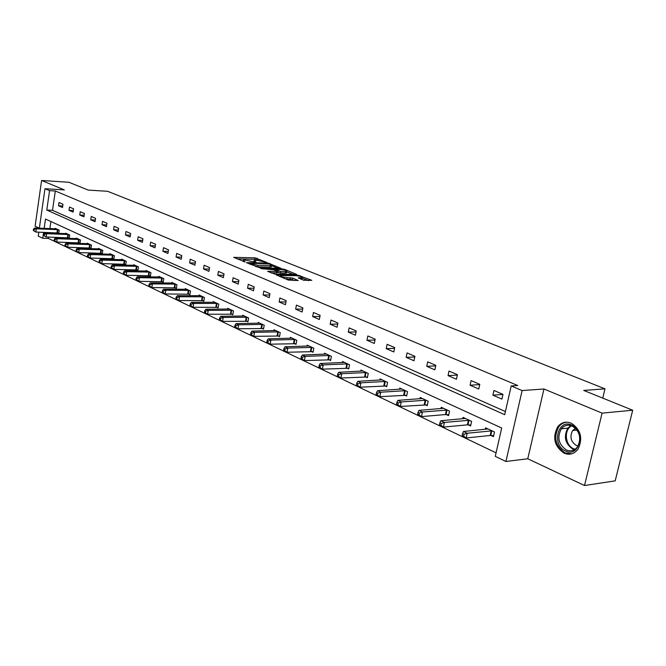 <?xml version="1.0" encoding="UTF-8"?>
<svg xmlns="http://www.w3.org/2000/svg" width="666" height="666" viewBox="0 0 666 666"><rect width="100%" height="100%" fill="white"/><g stroke="black" fill="none" stroke-linecap="round" stroke-linejoin="round"><path stroke-width="1" d="M266.8 262.446L255.086 257.842L233.708 257.351L245.163 261.954L243.298 260.206L244.872 260.056L256.052 262.204L254.162 260.456L257.426 260.356L266.8 262.446M571.162 423.118C565.925 421.153 561.471 422.327 557.808 426.631C552.189 437.371 554.262 446.212 564.019 453.146C569.63 455.361 574.333 453.987 578.13 449.017C583.075 438.136 580.752 429.503 571.162 423.118M303.588 280.236L311.805 280.336L297.86 275.15L276.273 274.875L288.261 280.053L298.16 280.519L292.824 278.097L287.063 277.622C282.6 277.173 280.419 276.49 280.528 275.574L295.679 275.657C300.1 276.107 302.264 276.79 302.173 277.697L298.243 277.822L303.588 280.236M632.7 410.223L615.193 480.852L584.507 485.531L602.089 413.128L632.7 410.223L583.741 390.426L604.986 388.827L107.592 191.292L88.228 190.085L68.923 182.276L41.592 180.469L64.327 189.902L44.98 188.711L49.559 190.643L55.311 190.992L517.707 385.506L511.205 385.947L522.119 390.559L505.927 461.488L495.279 456.352L501.689 428.013L45.496 219.047L44.156 228.388M602.089 413.128L543.956 388.994L522.119 390.559M281.035 268.34L267.973 263.053L246.528 262.629L260.006 267.932L281.035 268.34M284.832 269.43L296.578 274.4L275.025 274.117L267.69 271.337L277.247 271.395L273.751 269.747L260.98 268.648L282.717 269.014L284.832 269.43L284.698 270.138M41.592 180.469L35.115 226.19L39.361 228.197L44.98 188.711M602.738 398.11L604.986 388.827M55.311 190.992L52.522 210.323L505.419 411.538M58.516 205.761L62.521 207.509L62.995 204.254L58.983 202.522L58.516 205.761L62.737 205.985M68.998 210.331L73.102 212.121L73.585 208.833L69.48 207.059L68.998 210.331L73.335 210.556M79.737 215.018L83.941 216.85L84.44 213.52L80.236 211.705L79.737 215.018L84.182 215.226M90.743 219.813L95.055 221.695L95.563 218.331L91.25 216.467L90.743 219.813L95.305 220.021M102.023 224.733L106.435 226.656L106.96 223.252L102.539 221.345L102.023 224.733L106.702 224.933M113.586 229.778L118.115 231.751L118.648 228.305L114.119 226.348L113.586 229.778L118.39 229.97M125.449 234.948L130.086 236.971L130.636 233.483L125.991 231.477L125.449 234.948L130.378 235.131M137.612 240.251L142.374 242.324L142.94 238.803L138.17 236.738L137.612 240.251L142.682 240.426M150.1 245.696L154.987 247.827L155.561 244.255L150.666 242.141L150.1 245.696L155.303 245.854M162.912 251.282L167.932 253.471L168.523 249.858L163.503 247.685L162.912 251.282L168.265 251.432M176.074 257.018L181.227 259.265L181.843 255.611L176.681 253.38L176.074 257.018L181.585 257.159M189.594 262.912L194.888 265.226L195.521 261.522L190.218 259.224L189.594 262.912L195.263 263.037M203.488 268.972L208.933 271.345L209.582 267.59L204.129 265.235L203.488 268.972L209.324 269.081M217.774 275.2L223.368 277.647L224.034 273.843L218.423 271.42L217.774 275.2L223.784 275.291M232.459 281.61L238.22 284.116L238.903 280.261L233.133 277.772L232.459 281.61L238.653 281.668M247.577 288.195L253.505 290.784L254.204 286.88L248.268 284.307L247.577 288.195L253.962 288.236M263.128 294.98L269.239 297.644L269.955 293.681L263.844 291.042L263.128 294.98L269.722 294.988M279.154 301.964L285.439 304.703L286.18 300.691L279.887 297.968L279.154 301.964L285.947 301.948M295.654 309.157L302.131 311.988L302.897 307.917L296.412 305.111L295.654 309.157L302.672 309.107M312.662 316.575L319.339 319.489L320.13 315.359L313.436 312.471L312.662 316.575L319.913 316.483M330.194 324.217L337.088 327.222L337.903 323.035L331.002 320.055L330.194 324.217L337.695 324.084M348.285 332.109L355.394 335.206L356.235 330.96L349.117 327.888L348.285 332.109L356.044 331.926M366.958 340.251L374.3 343.448L375.166 339.144L367.815 335.964L366.958 340.251L374.991 340.01M386.238 348.651L393.822 351.964L394.713 347.585L387.121 344.305L386.238 348.651L394.555 348.36M406.152 357.342L413.994 360.756L414.918 356.318L407.068 352.922L406.152 357.342L414.785 356.976M426.748 366.317L434.848 369.855L435.805 365.343L427.689 361.838L426.748 366.317L435.697 365.875M448.043 375.607L456.426 379.262L457.417 374.683L449.017 371.054L448.043 375.607L457.334 375.075M470.079 385.214L478.762 389.002L479.795 384.349L471.095 380.586L470.079 385.214L479.736 384.59M492.907 395.163L501.898 399.084L502.963 394.364L493.956 390.467L492.907 395.163L502.947 394.422M48.668 237.079L48.468 238.453L496.07 452.838M50.907 221.528L49.883 228.613M49.317 232.551L49.242 233.058M57.676 232.892L58.75 233.4L59.216 230.17L55.245 228.33L55.17 228.821M68.14 237.787L69.239 238.303L69.722 235.04L65.651 233.158L65.576 233.658M78.854 242.799L79.987 243.323L80.478 240.026L76.307 238.095L76.232 238.611M89.843 247.935L90.992 248.476L91.5 245.138L87.229 243.157L87.146 243.698M101.099 253.197L102.281 253.754L102.797 250.374L98.418 248.351L98.335 248.901M112.637 258.591L113.853 259.157L114.386 255.744L109.89 253.663L109.807 254.237M124.475 264.127L125.716 264.71L126.265 261.255L121.653 259.124L121.562 259.707M136.613 269.805L137.887 270.396L138.453 266.908L133.724 264.718L133.625 265.326M149.076 275.624L150.383 276.24L150.957 272.702L146.104 270.454L146.004 271.087M161.863 281.61L163.203 282.234L163.794 278.654L158.816 276.348L158.708 276.998M174.992 287.745L176.373 288.395L176.981 284.765L171.87 282.401L171.753 283.075M188.486 294.056L189.902 294.722L190.526 291.05L185.273 288.611L185.156 289.31M202.347 300.533L203.804 301.215L204.445 297.502L199.051 294.996L198.926 295.721M216.6 307.201L218.098 307.9L218.756 304.137L213.203 301.565L213.078 302.314M231.26 314.052L232.8 314.777L233.475 310.955L227.764 308.308L227.63 309.091M246.337 321.104L247.927 321.845L248.618 317.982L242.74 315.251L242.599 316.067M261.855 328.355L263.495 329.121L264.211 325.208L258.158 322.402L258.008 323.243M277.839 335.83L279.52 336.613L280.261 332.65L274.026 329.762L273.868 330.636M294.297 343.523L296.037 344.339L296.795 340.309L290.376 337.337L290.201 338.253M311.263 351.457L313.053 352.297L313.836 348.21L307.217 345.146L307.034 346.104M328.754 359.632L330.602 360.497L331.41 356.36L324.583 353.196L324.392 354.195M346.803 368.073L348.709 368.964L349.542 364.768L342.499 361.496L342.291 362.545M365.426 376.781L367.391 377.697L368.248 373.443L360.98 370.071L360.764 371.162M384.657 385.772L386.688 386.721L387.579 382.401L380.07 378.921L379.836 380.07M404.52 395.055L406.626 396.037L407.542 391.65L399.783 388.053L399.533 389.26M425.058 404.662L427.231 405.677L428.18 401.223L420.154 397.502L419.888 398.767M446.303 414.593L448.543 415.642L449.525 411.113L441.225 407.267L440.942 408.608M468.281 424.866L470.604 425.949L471.62 421.362L463.028 417.374L462.72 418.781M491.042 435.506L493.448 436.63L494.497 431.968L485.606 427.838L485.273 429.329M543.956 388.994L527.772 458.757L584.507 485.531M527.772 458.757L505.927 461.488M48.468 238.453L42.741 238.261L38.237 236.097L38.794 232.159M49.559 190.643L46.787 210.04L504.703 414.693L511.205 385.947M43.59 232.334L42.741 238.261M52.522 210.323L46.787 210.04M258.708 260.448L254.82 259.307L236.888 258.858M278.022 268.281L271.611 265.676M269.48 263.836L249.284 263.178L257.575 265.268L271.661 265.393L269.48 263.836M255.836 266.675L257.309 266.775L257.575 265.268M271.487 266.375L271.387 266.883L269.897 267.033L257.309 266.775M286.771 271.828L293.107 274.4M270.854 272.877L276.998 272.744M285.622 271.595L286.838 271.478C286.904 270.604 284.782 269.938 280.453 269.497L275.391 269.78L280.761 271.512L285.622 271.595L285.339 273.11L286.638 272.536M285.339 273.11L280.486 273.027L277.114 272.111M301.348 279.32L301.981 278.746M286.047 279.137L286.78 279.171L287.063 277.622M294.713 280.536L290.359 279.22L286.78 279.171M280.369 276.423L279.429 276.415M308.616 280.694L302.106 278.055M56.31 228.829L34.665 228.013L36.297 228.788L35.831 232.051L58.799 233.025M33.949 230.777L35.831 232.051L33.3 230.469L33.949 230.777L34.141 229.47L33.483 229.162L33.3 230.469M34.141 229.47L36.297 228.788L58.142 229.678M33.483 229.162L34.665 228.013M565.501 451.015C551.423 445.313 557.75 418.398 571.686 425.05C586.097 430.586 579.453 458.116 565.501 451.015M572.086 425.949C567.857 424.359 564.277 425.308 561.321 428.804C556.876 437.42 558.558 444.472 566.358 449.983C570.829 451.731 574.575 450.641 577.605 446.72C581.626 438.028 579.778 431.102 572.086 425.949M578.08 445.97L576.29 445.446C570.754 441.591 569.538 436.621 572.66 430.519L575.532 428.313M567.132 422.169C563.844 422.369 561.088 423.851 558.874 426.606C553.296 437.271 555.352 446.045 565.043 452.93L571.686 453.821M66.742 233.666L44.963 232.9L46.637 233.691L46.162 236.996L69.297 237.92M44.264 235.706L46.162 236.996L43.598 235.389L44.264 235.706L44.456 234.39L43.79 234.074L43.598 235.389M44.456 234.39L46.637 233.691L68.615 234.532M43.79 234.074L44.963 232.9M77.431 238.619L55.519 237.912L57.234 238.719L56.752 242.058L80.045 242.94M54.828 240.759L56.752 242.058L54.146 240.434L54.828 240.759L55.028 239.427L54.337 239.102L54.146 240.434M55.028 239.427L57.234 238.719L79.346 239.51M54.337 239.102L55.519 237.912M88.378 243.689L66.334 243.04L68.099 243.873L67.599 247.252L91.059 248.077M65.659 245.937L67.599 247.252L64.96 245.604L65.659 245.937L65.859 244.589L65.16 244.255L64.96 245.604M65.859 244.589L68.099 243.873L90.343 244.605M65.16 244.255L66.334 243.04M99.6 248.893L77.431 248.301L79.229 249.159L78.721 252.572L102.348 253.338M76.765 251.249L78.721 252.572L76.041 250.899L76.765 251.249L76.965 249.883L76.249 249.534L76.041 250.899M76.965 249.883L79.229 249.159L101.615 249.825M76.249 249.534L77.431 248.301M111.097 254.229L88.803 253.696L90.651 254.579L90.126 258.025L113.919 258.741M88.153 256.693L90.126 258.025L87.413 256.335L88.153 256.693L88.362 255.311L87.621 254.953L87.413 256.335M88.362 255.311L90.651 254.579L113.17 255.186M87.621 254.953L88.803 253.696M122.894 259.698L100.466 259.232L102.364 260.131L101.823 263.628L125.782 264.277M99.833 262.271L101.823 263.628L99.076 261.913L99.833 262.271L100.042 260.872L99.284 260.514L99.076 261.913M100.042 260.872L102.364 260.131L125.017 260.681M99.284 260.514L100.466 259.232M134.998 265.301L112.437 264.91L114.386 265.834L113.836 269.372L137.962 269.955M111.813 268.007L113.836 269.372L111.039 267.632L111.813 268.007L112.038 266.591L111.255 266.217L111.039 267.632M112.038 266.591L114.386 265.834L137.171 266.308M111.255 266.217L112.437 264.91M147.411 271.062L124.725 270.737L126.723 271.686L126.157 275.274L150.458 275.782M124.117 273.884L126.157 275.274L123.327 273.51L124.117 273.884L124.351 272.452L123.551 272.078L123.327 273.51M124.351 272.452L126.723 271.686L149.642 272.094M123.551 272.078L124.725 270.737M160.156 276.964L137.346 276.731L139.394 277.705L138.819 281.327L163.287 281.76M136.755 279.928L138.819 281.327L135.939 279.537L136.755 279.928L136.988 278.48L136.172 278.088L135.939 279.537M136.988 278.48L139.394 277.705L162.446 278.03M136.172 278.088L137.346 276.731M173.243 283.033L150.308 282.875L152.414 283.882L151.815 287.546L176.457 287.903M149.733 286.139L151.815 287.546L148.893 285.731L149.733 286.139L149.975 284.665L149.134 284.265L148.893 285.731M149.975 284.665L152.414 283.882L175.599 284.124M149.134 284.265L150.308 282.875M186.688 289.269L163.62 289.194L165.792 290.226L165.176 293.947L189.993 294.214M163.078 292.516L165.176 293.947L162.213 292.099L163.078 292.516L163.32 291.025L162.454 290.609L162.213 292.099M163.32 291.025L165.792 290.226L189.102 290.384M162.454 290.609L163.62 289.194M200.499 295.671L177.314 295.696L179.545 296.753L178.913 300.516L203.896 300.699M176.79 299.067L178.913 300.516L175.899 298.643L176.79 299.067L177.039 297.56L176.149 297.136L175.899 298.643M177.039 297.56L179.545 296.753L202.98 296.82M176.149 297.136L177.314 295.696M214.693 302.256L191.392 302.372L193.689 303.463L193.04 307.276L218.198 307.367M190.892 305.811L193.04 307.276L189.976 305.378L190.892 305.811L191.15 304.287L190.235 303.846L189.976 305.378M191.15 304.287L193.689 303.463L217.258 303.438M190.235 303.846L191.392 302.372M229.304 309.024L205.877 309.249L208.242 310.364L207.576 314.227L232.9 314.219M205.403 312.745L207.576 314.227L204.462 312.296L205.403 312.745L205.669 311.205L204.728 310.756L204.462 312.296M205.669 311.205L208.242 310.364L231.926 310.239M204.728 310.756L205.877 309.249M244.322 315.984L220.787 316.317L223.218 317.474L222.536 321.387L248.027 321.27M220.338 319.888L222.536 321.387L219.372 319.422L220.338 319.888L220.613 318.323L219.638 317.857L219.372 319.422M220.613 318.323L223.218 317.474L247.028 317.241M219.638 317.857L220.787 316.317M259.782 323.152L236.139 323.601L238.644 324.792L237.937 328.763L263.603 328.529M235.714 327.239L237.937 328.763L234.715 326.765L235.714 327.239L235.997 325.649L234.998 325.175L234.715 326.765M235.997 325.649L238.644 324.792L262.57 324.442M234.998 325.175L236.139 323.601M275.699 330.536L251.956 331.102L254.529 332.326L253.804 336.355L279.637 336.005M251.557 334.815L253.804 336.355L250.533 334.324L251.557 334.815L251.848 333.208L250.824 332.717L250.533 334.324M251.848 333.208L254.529 332.326L278.571 331.868M250.824 332.717L251.956 331.102M292.099 338.137L268.248 338.836L270.904 340.093L270.155 344.18L296.154 343.706M267.89 342.624L270.155 344.18L266.825 342.116L267.89 342.624L268.19 340.992L267.124 340.484L266.825 342.116M268.19 340.992L270.904 340.093L295.055 339.502M267.124 340.484L268.248 338.836M308.999 345.97L285.048 346.803L287.787 348.11L287.013 352.247L313.178 351.64M284.723 350.674L287.013 352.247L283.624 350.15L284.723 350.674L285.031 349.017L283.941 348.493L283.624 350.15M285.031 349.017L287.787 348.11L312.046 347.386M283.941 348.493L285.048 346.803M326.423 354.046L302.381 355.028L305.211 356.368L304.412 360.572L330.736 359.823M302.089 358.974L304.412 360.572L301.581 359.215L300.957 358.433L302.089 358.974L302.406 357.292L301.282 356.751L300.957 358.433M302.406 357.292L305.211 356.368L329.562 355.502M301.282 356.751L302.381 355.028M344.389 362.379L320.263 363.511L323.185 364.901L322.361 369.155L348.851 368.256M320.013 367.54L322.361 369.155L318.848 366.983L320.013 367.54L320.346 365.842L319.172 365.284L318.848 366.983M320.346 365.842L323.185 364.901L347.635 363.877M319.172 365.284L320.263 363.511M362.937 370.979L338.728 372.277L341.75 373.709L340.892 378.03L367.54 376.964M338.519 376.39L340.892 378.03L337.321 375.815L338.519 376.39L338.861 374.658L337.654 374.084L337.321 375.815M338.861 374.658L341.75 373.709L366.283 372.527M337.654 374.084L338.728 372.277M382.084 379.853L357.809 381.327L360.922 382.808L360.048 387.196L386.846 385.964M357.642 385.531L360.048 387.196L356.934 385.706L356.402 384.94L357.642 385.531L358 383.783L356.751 383.183L356.402 384.94M358 383.783L360.922 382.808L385.539 381.452M356.751 383.183L357.809 381.327M401.864 389.019L377.53 390.684L380.752 392.207L379.836 396.67L406.784 395.254M377.414 394.988L379.836 396.67L376.623 395.129L376.124 394.372L377.414 394.988L377.772 393.206L376.49 392.59L376.124 394.372M377.772 393.206L380.752 392.207L405.436 390.676M376.49 392.59L377.53 390.684M422.311 398.501L397.918 400.358L401.257 401.939L400.316 406.46L427.406 404.853M397.86 404.762L400.316 406.46L396.528 404.12L397.86 404.762L398.235 402.947L396.903 402.314L396.528 404.12M398.235 402.947L401.257 401.939L426.007 400.216M396.903 402.314L397.918 400.358M443.456 408.3L419.022 410.373L422.477 412.004L421.503 416.6L445.446 414.56L448.726 414.785M419.014 414.876L421.503 416.6L418.057 414.951L417.64 414.219L419.014 414.876L419.405 413.037L418.023 412.379L417.64 414.219M419.405 413.037L422.477 412.004L447.277 410.073M418.023 412.379L419.022 410.373M465.334 418.448L440.875 420.737L444.447 422.435L443.439 427.097L467.415 424.841L470.804 425.066M440.925 425.349L443.439 427.097L439.868 425.391L439.493 424.667L440.925 425.349L441.325 423.484L439.901 422.802L439.493 424.667M441.325 423.484L444.447 422.435L469.289 420.279M439.901 422.802L440.875 420.737M487.987 428.946L463.511 431.476L467.216 433.233L466.175 437.978L490.168 435.481L493.656 435.706M463.628 436.205L466.175 437.978L462.47 436.205L462.146 435.497L463.628 436.205L464.044 434.307L462.562 433.599L462.146 435.497M464.044 434.307L467.216 433.233L492.082 430.844M462.562 433.599L463.511 431.476M254.845 262.004L254.945 261.43M243.964 261.763L244.064 261.18M234.141 257.725L234.216 257.301M254.82 259.307L255.086 257.842M256.876 259.707L257.143 258.233M246.944 263.012L247.019 262.579M267.882 263.553L267.973 263.053M269.955 264.027L270.055 263.461M249.342 264.002L249.45 263.395M250.699 264.56L250.807 263.952M269.897 267.033L270.171 265.534M268.082 271.728L268.165 271.295M276.498 272.968L276.781 271.445M282.592 269.705L282.717 269.014M275.283 270.371L275.391 269.78M278.346 272.61L278.621 271.095M280.486 273.027L280.761 271.512M298.609 278.205L298.693 277.78M300.757 279.079L300.999 277.814M290.359 279.22L290.651 277.672M292.541 279.645L292.824 278.097M276.656 275.266L276.74 274.825M297.735 275.841L297.86 275.15M299.875 276.273L300.008 275.566M56.985 232.834L57.459 229.612M57.467 232.867L57.934 229.653M574.375 449.717L572.877 449.184C565.076 443.714 563.403 436.696 567.848 428.13L570.887 425.524M571.728 425.807C563.686 429.478 564.959 445.329 573.584 448.718L575.116 449.259M67.449 237.729L67.924 234.465M67.932 237.762L68.407 234.507M78.163 242.74L78.655 239.444M78.646 242.774L79.137 239.485M89.136 247.877L89.644 244.539M89.627 247.91L90.135 244.58M100.391 253.138L100.907 249.767M100.882 253.172L101.398 249.8M111.921 258.533L112.454 255.12M112.421 258.566L112.945 255.161M123.751 264.069L124.292 260.614M124.251 264.102L124.792 260.656M135.889 269.747L136.447 266.25M136.388 269.78L136.946 266.283M148.343 275.566L148.909 272.036M148.851 275.599L149.417 272.069M161.122 281.551L161.713 277.972M161.638 281.585L162.221 278.005M174.251 287.687L174.85 284.066M174.767 287.72L175.366 284.099M187.737 293.997L188.353 290.334M188.253 294.031L188.869 290.359M201.59 300.483L202.223 296.77M202.114 300.508L202.747 296.795M215.834 307.143L216.492 303.38M216.367 307.176L217.016 303.413M230.486 314.002L231.16 310.19M231.019 314.027L231.693 310.214M245.563 321.054L246.254 317.191M246.095 321.079L246.786 317.216M261.072 328.305L261.788 324.392M261.613 328.33L262.329 324.417M277.048 335.781L277.78 331.818M277.589 335.806L278.321 331.843M293.506 343.481L294.255 339.46M294.047 343.498L294.805 339.485M310.464 351.415L311.238 347.336M311.014 351.432L311.796 347.361M327.947 359.59L328.754 355.461M328.505 359.615L329.312 355.478M345.987 368.032L346.811 363.836M346.545 368.048L347.377 363.852M364.602 376.74L365.459 372.485M365.168 376.756L366.025 372.502M383.824 385.731L384.707 381.418M384.399 385.747L385.281 381.427M403.688 395.021L404.595 390.642M404.262 395.038L405.169 390.651M424.217 404.628L425.158 400.183M424.791 404.637L425.732 400.191M445.446 414.56L446.42 410.048M446.029 414.568L447.003 410.048M467.415 424.841L468.431 420.254M468.007 424.841L469.014 420.254M490.168 435.481L491.217 430.827M490.759 435.481L491.808 430.827M557.808 426.631L558.949 426.515M253.946 261.655L254.071 260.955M243.09 261.413L243.215 260.714M249.151 263.919L249.259 263.295M271.387 266.883L271.661 265.393M276.964 272.918L277.247 271.395M286.555 272.985L286.838 271.478M274.983 270.246L275.1 269.622M301.889 279.22L302.173 277.697M280.311 276.773L280.436 276.057M572.66 430.519L577.014 430.061M567.848 428.13L561.321 428.804"/></g></svg>
